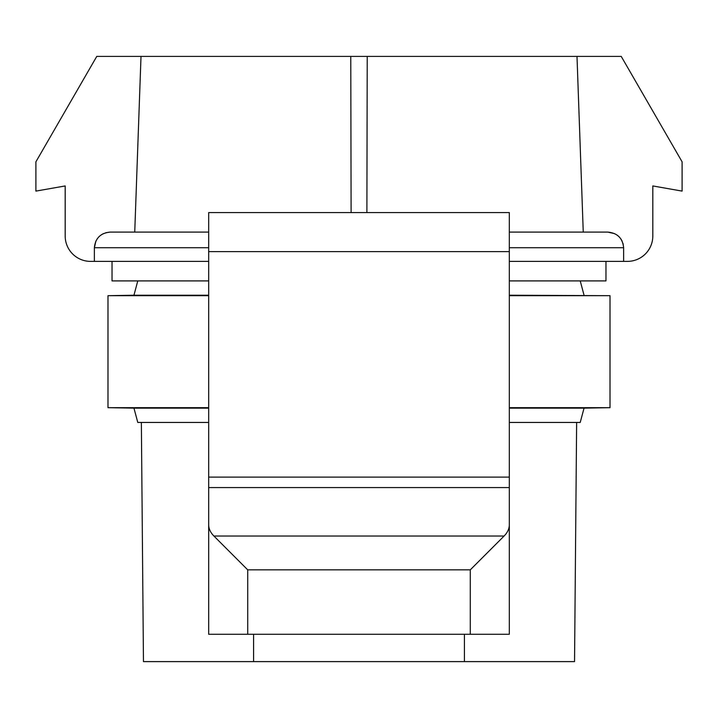 <?xml version="1.0" encoding="UTF-8"?>
<svg xmlns="http://www.w3.org/2000/svg" width="718" height="718" viewBox="0 0 718 718"><rect width="100%" height="100%" fill="white"/><g stroke="black" fill="none" stroke-linecap="round" stroke-linejoin="round"><path stroke-width="1.08" d="M94.372 261.388L94.372 247.719C95.341 238.196 100.619 232.991 110.195 232.102L208.678 232.102L134.742 232.102L141.006 56.399L96.768 56.399L35.9 161.819L35.9 191.105L65.185 185.944L65.185 236.007A25.381 25.381 0 0 0 90.567 261.388L208.678 261.388M614.707 233.664L607.805 232.102L509.322 232.102L583.258 232.102L576.994 56.399L621.232 56.399L682.1 161.819L682.1 191.105L652.815 185.944L652.815 236.007A25.381 25.381 0 0 1 627.433 261.388L509.322 261.388M208.678 524.768C208.714 528.789 210.455 532.541 213.91 536.032L247.719 569.85L247.719 634.272L208.678 634.272L208.678 251.623L509.322 251.623L509.322 212.582L208.678 212.582L208.678 251.623M509.322 524.768L509.322 634.272L470.281 634.272L470.281 569.85L504.09 536.032C507.545 532.541 509.286 528.789 509.322 524.768L509.322 251.623M576.635 422.444L574.544 661.601L143.456 661.601L141.365 422.444M509.322 422.444L580.225 422.444L584.048 408.138L610.013 407.68L610.013 295.681L509.322 295.681M509.322 408.138L584.048 408.138M509.322 295.224L610.013 295.681M509.322 407.68L610.013 407.68M208.678 422.444L137.775 422.444L133.952 408.138L208.678 408.138M208.678 295.224L133.952 295.224L137.775 280.909M208.678 295.681L107.987 295.681L133.952 295.224M208.678 407.68L107.987 407.68L107.987 295.681M112.035 261.388L112.035 280.909L208.678 280.909M509.322 280.909L605.965 280.909L605.965 261.388M141.006 56.399L367.23 56.399L366.889 212.582M576.994 56.399L367.23 56.399M351.111 212.582L350.77 56.399M607.805 232.102C617.363 232.973 622.632 238.179 623.628 247.719L623.628 261.388M110.195 232.102L105.708 232.74M103.293 233.664L100.915 235.073M98.967 236.716L97.199 238.816M95.907 241.024L94.372 247.719L208.678 247.719M509.322 247.719L623.628 247.719L623.044 243.537M622.093 241.024L620.801 238.816M619.033 236.716L617.085 235.073M509.322 477.111L208.678 477.111M509.322 487.567L208.678 487.567M247.719 634.272L470.281 634.272M253.58 661.601L253.58 634.272M464.42 634.272L464.42 661.601M504.09 536.032L213.91 536.032M470.281 569.85L247.719 569.85M580.225 280.909L584.048 295.224M107.987 407.68L133.952 408.138"/></g></svg>
